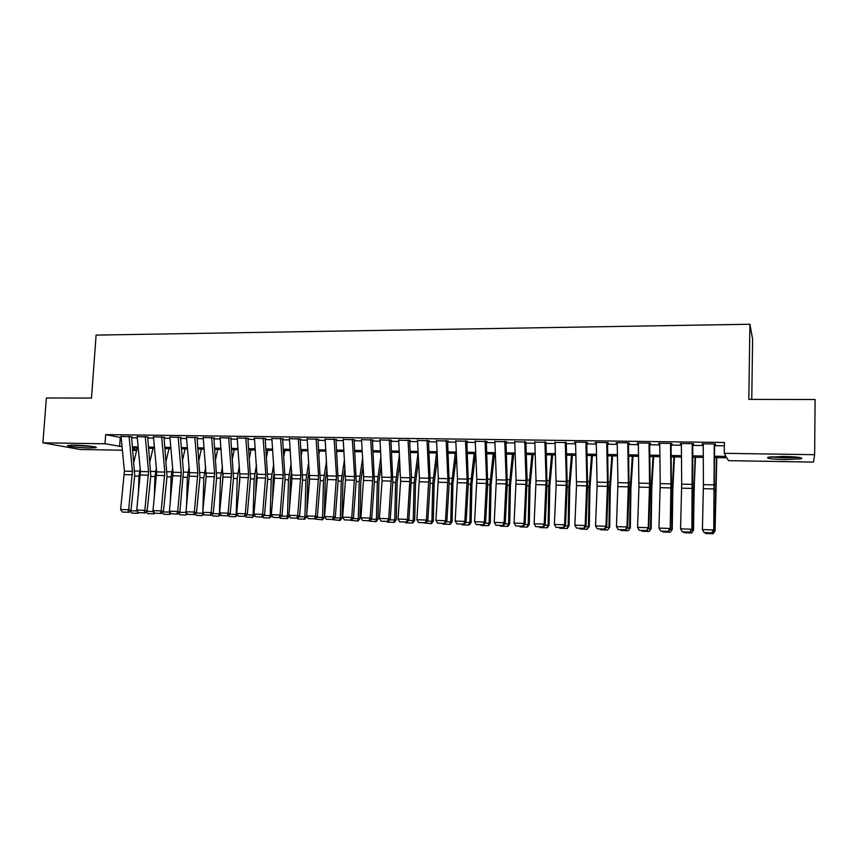 <?xml version="1.0" encoding="UTF-8"?>
<svg xmlns="http://www.w3.org/2000/svg" width="858" height="858" viewBox="0 0 858 858"><rect width="100%" height="100%" fill="white"/><g stroke="black" fill="none" stroke-linecap="round" stroke-linejoin="round"><path stroke-width="1.29" d="M74.196 445.141C84.341 445.248 99.217 447.029 95.86 447.694L89.607 447.962C79.676 447.844 64.758 446.096 68.029 445.409L74.196 445.141M784.459 456.467C798.09 456.885 803.678 457.679 801.211 458.826L784.748 459.577C771.299 459.169 765.765 458.376 768.135 457.228L784.459 456.467M751.758 399.399L752.616 339.146L749.913 324.249L96.107 335.092L91.495 398.08L46.364 397.994L42.9 442.814L105.019 443.779L122.04 446.632M749.913 324.249L748.82 399.388L815.1 399.517L814.628 454.708L813.491 462.108L728.485 460.649L726.833 457.786L714.639 457.582M136.637 450.461L132.861 450.396M122.383 450.214L80.287 449.495L42.9 442.814M132.025 436.808L121.042 436.4M148.187 437.022L137.173 436.615M164.511 437.237L153.443 436.829M180.984 437.451L169.884 437.054M197.608 437.677L186.465 437.28M214.403 437.902L203.217 437.505M231.36 438.127L220.131 437.741M248.477 438.352L237.205 437.966M265.755 438.577L254.44 438.202M283.215 438.813L271.847 438.438M300.836 439.039L289.436 438.685M318.64 439.275L307.185 438.931M336.615 439.521L325.118 439.178M354.772 439.757L343.232 439.425M373.101 440.004L361.518 439.682M391.634 440.251L379.997 439.94M410.339 440.497L398.67 440.197M429.247 440.744L417.524 440.465M448.337 441.001L436.572 440.733M467.631 441.259L455.812 441.012M487.119 441.516L475.257 441.291M506.821 441.773L494.905 441.58M524.764 442.009L514.757 441.806M544.927 442.278L534.813 442.149M565.304 442.546L555.094 442.417M585.907 442.825L587.687 442.846L586.851 442.299L574.452 442.138L575.579 442.685M606.724 443.093L608.451 443.125L607.678 442.578L595.152 442.406L596.289 442.964M627.766 443.371L629.429 443.393L628.742 442.846L616.087 442.685L617.213 443.232M649.034 443.661L650.632 443.683L650.042 443.125L637.237 442.964L638.373 443.522M670.538 443.94L672.071 443.961L671.557 443.414L658.622 443.243L659.759 443.8M692.267 444.229L693.747 444.251L693.318 443.693L680.233 443.522L681.37 444.09M714.639 456.209L726.029 456.392L724.249 453.314L724.431 442.481L105.673 434.609L121.171 437.634M131.649 437.773L137.291 437.859M147.801 437.998L153.561 438.073M164.103 438.213L169.991 438.299M180.566 438.438L186.572 438.524M197.179 438.663L203.325 438.749M213.953 438.888L220.227 438.974M230.888 439.124L237.301 439.21M247.983 439.35L254.536 439.435M265.251 439.586L271.943 439.671M282.679 439.822L289.521 439.918M300.289 440.057L307.271 440.154M318.071 440.304L325.193 440.401M336.025 440.54L343.307 440.647M354.161 440.787L361.593 440.894M372.479 441.033L380.062 441.141M390.98 441.291L398.723 441.387M409.674 441.538L417.578 441.645M428.55 441.795L436.625 441.902M447.619 442.052L455.866 442.17M466.891 442.32L475.3 442.428M486.357 442.578L494.948 442.696M506.027 442.846L514.8 442.964M525.911 443.114L534.856 443.232M545.999 443.382L555.115 443.511M566.291 443.661L575.6 443.79M586.808 443.94L596.31 444.069M607.539 444.219L617.234 444.347M628.496 444.498L638.384 444.637M649.667 444.787L659.77 444.927M671.085 445.077L681.381 445.216M692.728 445.377L703.238 445.516M714.607 445.667L724.377 445.806M714.253 444.519L715.658 444.541L715.315 443.983L702.091 443.811L703.228 444.38M105.673 434.609L105.019 443.779M724.249 453.314L814.628 454.708M132.518 446.804L138.138 446.889M148.648 447.061L154.397 447.157M164.929 447.329L170.806 447.426M181.36 447.586L187.366 447.694M197.951 447.855L204.097 447.962M214.704 448.133L220.978 448.23M231.617 448.402L238.031 448.509M248.702 448.68L255.244 448.788M265.948 448.959L272.63 449.066M283.354 449.238L290.186 449.345M300.933 449.528L307.915 449.635M318.693 449.806L325.815 449.924M336.626 450.096L343.897 450.214M354.74 450.396L362.162 450.514M373.026 450.686L380.609 450.815M391.505 450.986L399.249 451.115M410.167 451.287L418.071 451.415M429.021 451.598L437.087 451.726M448.069 451.898L456.295 452.037M467.31 452.209L475.707 452.348M486.754 452.531L495.323 452.67M506.392 452.842L515.143 452.992M526.244 453.163L535.167 453.314M546.299 453.485L555.405 453.635M566.559 453.818L575.857 453.968M587.044 454.15L596.535 454.3M607.743 454.483L617.428 454.643M628.667 454.826L638.545 454.976M649.806 455.158L659.888 455.33M671.181 455.512L681.466 455.673M692.792 455.855L703.281 456.027M132.733 449.131L136.776 449.914M703.292 457.389L692.803 457.217M681.477 457.035L671.203 456.864M659.909 456.681L649.828 456.51M638.567 456.327L628.689 456.166M617.449 455.973L607.764 455.812M596.557 455.63L587.076 455.48M575.89 455.287L566.591 455.137M555.448 454.954L546.332 454.804M535.21 454.622L526.286 454.472M515.186 454.29L506.435 454.139M495.377 453.957L486.797 453.818M475.761 453.635L467.363 453.496M456.359 453.314L448.123 453.185M437.14 453.003L429.086 452.863M418.136 452.692L410.231 452.552M399.313 452.381L391.57 452.252M380.684 452.069L373.101 451.941M362.237 451.769L354.815 451.64M343.972 451.458L336.701 451.34M325.89 451.169L318.779 451.051M307.99 450.868L301.019 450.75M290.272 450.579L283.44 450.461M272.715 450.289L266.034 450.171M255.341 450L248.788 449.892M238.127 449.721L231.714 449.613M221.074 449.431L214.811 449.335M204.193 449.152L198.059 449.056M187.473 448.884L181.467 448.777M170.914 448.605L165.036 448.509M154.504 448.337L148.756 448.241M138.256 448.069L132.625 447.973M120.238 437.623L119.605 446.589M702.487 443.822L702.477 444.369M680.726 443.532L680.716 444.079M659.191 443.254L659.18 443.79M637.902 442.975L637.88 443.511M616.827 442.696L616.816 443.232M595.978 442.417L595.967 442.953M575.353 442.149L575.343 442.685M714.242 443.972L713.759 530.555L714.607 444.53M703.228 443.822L703.421 484.641L702.412 529.59L713.416 529.976L711.808 532.861L704.107 532.593L711.808 532.861M711.947 533.097L713.759 530.555M702.412 529.59L704.107 532.593M713.384 531.07L714.746 531.113L716.451 457.614M713.18 533.751L715.079 530.93L713.18 533.751L705.608 533.472L705.222 532.85M716.805 457.614L715.079 530.93M797.822 457.217L784.748 457.689L771.492 456.778M781.456 456.445L787.783 456.553M770.044 456.917L784.77 457.882L799.291 457.411M91.516 446.375L72.533 445.13M71.235 445.141L92.793 446.557M692.267 443.683L691.88 529.794L692.91 489.178L692.717 444.24M681.37 443.543L681.702 484.137L680.566 528.839L691.462 529.214L689.886 532.089L682.26 531.821L689.886 532.089M690.057 532.314L691.88 529.794M680.566 528.839L682.26 531.821M670.527 443.393L670.935 483.891L670.248 529.043L671.396 488.652L671.074 443.951M659.748 443.254L660.22 483.633L658.965 528.088L669.733 528.464L668.2 531.327L660.66 531.059L668.2 531.327M668.403 531.552L670.248 529.043M658.965 528.088L660.66 531.059M649.023 443.114L649.56 483.386L648.251 527.724L648.841 528.303L650.171 482.153L649.656 443.661M638.363 442.975L638.931 487.13L637.591 527.348L648.251 527.724L646.739 530.566L639.285 530.308L646.739 530.566M646.986 530.791L648.841 528.303M637.591 527.348L639.285 530.308M627.756 442.835L628.421 482.893L626.994 526.984L627.67 527.563L629.053 487.612L628.474 443.382M617.202 442.696L617.942 482.657L616.452 526.619L626.994 526.984L625.525 529.815L618.146 529.558L625.525 529.815M625.793 530.051L627.67 527.563M616.452 526.619L618.146 529.558M691.516 530.308L693.125 530.362L695.077 457.26M691.612 532.979L693.554 530.18L691.612 532.979L684.116 532.711L683.729 532.099M695.527 457.26L694.09 489.811L693.554 530.18M669.873 529.558L671.739 529.622L672.307 489.307L673.927 456.906M670.27 532.217L672.254 529.44L670.27 532.217L662.848 531.96L662.462 531.338M674.463 456.917L672.822 489.285L672.254 529.44M648.466 528.807L650.589 528.882L651.179 488.781L653.002 456.563M649.152 531.477L651.179 528.7L649.152 531.477L641.816 531.209L641.419 530.598M653.624 456.574L651.769 488.77L651.179 528.7M627.295 528.067L629.654 528.153L630.265 488.266L632.292 456.22M628.26 530.727L630.33 527.981L628.26 530.727L620.999 530.469L620.602 529.869M633.011 456.231L630.941 488.256L630.33 527.981M606.713 442.556L607.507 482.411L605.962 526.254L606.724 526.844L608.215 487.097L607.518 443.103M596.267 442.428L597.104 486.111L595.538 525.9L605.962 526.254L604.525 529.075L597.232 528.818L604.525 529.075M604.836 529.311L606.724 526.844M595.538 525.9L597.232 528.818M606.338 527.338L608.944 527.434L609.577 487.752L611.808 455.888M607.582 529.997L609.695 527.262L607.582 529.997L600.396 529.74L600.01 529.139M612.601 455.898L610.328 487.741L609.695 527.262M585.885 442.288L586.818 481.928L585.167 525.536L586.003 526.126L587.601 486.593L586.775 442.835M575.568 442.149L576.522 485.607L574.849 525.182L585.167 525.536L583.751 528.346L576.533 528.088L583.751 528.346M584.094 528.571L586.003 526.126M574.849 525.182L576.533 528.088M585.617 526.619L588.449 526.715L589.114 487.247L591.527 455.544M587.129 529.268L588.449 526.715L589.274 526.555L587.129 529.268L580.019 529.021L579.622 528.41M592.417 455.566L589.939 487.237L589.274 526.555M565.293 442.02L566.344 481.445L564.585 524.828L565.497 525.407L567.213 486.1L566.259 442.556M555.072 441.881L556.156 485.113L554.375 524.474L564.585 524.828L563.202 527.616L556.059 527.37L563.202 527.616M563.577 527.852L565.497 525.407M554.375 524.474L556.059 527.37M565.1 525.9L568.168 526.008L568.854 486.754L571.46 455.223M566.881 528.549L568.168 526.008L569.069 525.847L567.245 528.485L559.845 528.303L559.448 527.702M572.425 455.233L569.755 486.743L569.069 525.847M544.916 441.752L546.085 480.973L544.219 524.131L545.205 524.71L547.029 485.607L545.967 442.288M534.802 441.623L536.036 480.748L534.116 523.777L544.219 524.131L542.867 526.898L535.8 526.651L542.867 526.898M543.264 527.134L545.205 524.71M534.116 523.777L535.8 526.651M544.809 525.203L548.101 525.311L548.798 486.261L551.597 454.89M546.846 527.842L548.101 525.311L549.077 525.15L547.243 527.777L539.886 527.595L539.489 526.994M552.638 454.912L549.774 486.25L549.077 525.15M524.742 441.484L526.029 480.512L524.066 523.434L525.128 524.013L527.102 479.322L525.868 442.031M514.736 441.355L516.087 480.276L514.06 523.08L524.066 523.434L522.747 526.19L515.755 525.943L522.747 526.19M523.176 526.415L525.128 524.013M514.06 523.08L515.755 525.943M524.731 524.495L528.238 524.624L528.957 485.767L531.939 454.568M527.026 527.134L528.238 524.624L529.289 524.463L527.445 527.069L520.13 526.898L519.734 526.297M533.065 454.579L530.008 485.767L529.289 524.463M504.783 441.226L506.188 480.051L504.118 522.736L505.255 523.316L507.282 484.631L505.995 441.763M494.884 441.098L496.353 479.815L494.229 522.393L504.118 522.736L502.831 525.493L495.913 525.246L502.831 525.493M503.292 525.718L505.255 523.316M494.229 522.393L495.913 525.246M504.858 523.809L508.579 523.938L509.32 485.285L512.483 454.247M507.4 526.437L508.579 523.938L509.706 523.788L507.85 526.372L500.579 526.201L500.182 525.611M513.685 454.268L510.446 485.285L509.706 523.788M485.038 440.969L486.561 479.59L484.384 522.061L485.585 522.64L487.719 484.148L486.314 441.505M475.235 440.84L476.812 479.365L474.592 521.718L484.384 522.061L483.129 524.796L476.287 524.549L483.129 524.796M483.612 525.021L485.585 522.64M474.592 521.718L476.287 524.549M485.188 523.123L489.114 523.262L489.886 484.802L493.221 453.925M487.977 525.75L489.114 523.262L490.315 523.112L488.459 525.686L481.22 525.514L480.823 524.924M494.487 453.946L491.076 484.802L490.315 523.112M465.497 440.712L467.127 479.139L464.854 521.385L466.13 521.964L468.35 483.676L466.849 441.248M455.791 440.583L457.486 478.914L455.158 521.053L464.854 521.385L463.631 524.109L456.853 523.863L463.631 524.109M464.146 524.335L466.13 521.964M455.158 521.053L456.853 523.863M465.722 522.447L469.852 522.586L470.645 484.33L474.152 453.614M468.747 525.064L469.852 522.586L471.117 522.447L469.262 525.01L462.065 524.828L461.668 524.249M475.493 453.635L471.9 484.33L471.117 522.447M446.46 521.771L450.793 521.921L451.598 483.858L455.276 453.303M449.721 524.388L450.793 521.921L452.123 521.782L450.257 524.335L443.103 524.163L442.696 523.573M456.435 455.244L452.927 483.858L452.123 521.782M427.391 521.106L431.917 521.267L432.743 483.397L436.583 452.992M430.877 523.723L431.917 521.267L433.311 521.128L431.435 523.67L423.927 522.908M437.387 458.043L434.137 483.397L433.311 521.128M446.149 440.454L447.887 478.689L445.516 520.72L446.868 521.299L449.184 483.204L447.576 440.991M436.55 440.326L438.341 478.464L435.928 520.388L445.516 520.72L444.326 523.423L437.623 523.187L444.326 523.423M444.862 523.648L446.868 521.299M435.928 520.388L437.623 523.187M427.005 440.208L428.85 478.238L426.383 520.055L427.799 520.634L430.212 482.743L428.496 440.733M417.503 440.079L419.401 478.024L416.891 519.723L426.383 520.055L425.225 522.747L418.586 522.511L425.225 522.747M425.783 522.983L427.799 520.634M416.891 519.723L418.586 522.511M408.054 439.961L409.995 477.809L407.453 519.401L408.923 519.98L411.475 476.662L409.62 440.486M398.648 439.832L400.622 481.327L398.048 519.079L407.453 519.401L406.306 522.082L399.742 521.846L406.306 522.082M406.906 522.308L408.923 519.98M398.048 519.079L399.742 521.846M408.515 520.452L413.234 520.613L414.082 482.936L418.082 452.681M412.226 523.058L413.234 520.613L414.693 520.484L412.816 523.005L405.737 522.833L405.341 522.254M418.522 460.478L415.529 482.936L414.693 520.484M389.285 439.714L391.345 477.37L388.706 518.747L390.24 519.326L392.835 481.821L390.926 440.24M379.976 439.586L382.057 480.877L379.397 518.436L388.706 518.747L387.591 521.417L381.081 521.192L387.591 521.417M388.213 521.653L390.24 519.326M379.397 518.436L381.081 521.192M389.822 519.798L394.734 519.969L395.592 482.475L399.431 454.59M393.758 522.404L394.734 519.969L396.257 519.841L394.369 522.35L387.333 522.179L386.937 521.6M399.849 462.612L397.115 482.486L396.257 519.841M370.72 439.468L372.876 476.941L370.141 518.114L371.739 518.682L374.42 481.37L372.415 439.993M361.508 439.35L363.706 476.726L360.939 517.792L370.141 518.114L369.058 520.763L362.612 520.538L369.058 520.763M369.701 520.999L371.739 518.682M360.939 517.792L362.612 520.538M371.332 519.154L376.426 519.337L377.295 482.024L380.931 456.488M375.472 521.761L376.426 519.337L378.003 519.208L376.115 521.707L368.715 520.956M381.37 464.478L378.882 482.035L378.003 519.208M352.338 439.221L354.579 476.512L351.769 517.471L353.432 518.05L356.199 480.92L354.097 439.746M343.211 439.103L345.484 479.987L342.653 517.159L351.769 517.471L350.718 520.12L344.337 519.894L350.718 520.12M351.383 520.345L353.432 518.05M342.653 517.159L344.337 519.894M353.013 518.522L358.29 518.704L359.18 481.574L362.612 458.161M357.368 521.117L358.29 518.704L359.931 518.575L358.033 521.063L350.675 520.323M363.084 466.119L360.821 481.595L359.931 518.575M334.127 438.985L336.475 476.093L333.58 516.848L335.306 517.428L338.149 480.48L335.961 439.511M325.096 438.867L327.466 479.558L324.56 516.537L333.58 516.848L332.55 519.476L326.233 519.262L332.55 519.476M333.236 519.712L335.306 517.428M324.56 516.537L326.233 519.262M336.786 452.734L337.033 451.351M334.888 517.889L340.336 518.082L341.248 481.134L344.476 459.652M339.446 520.484L340.336 518.082L342.042 517.953L340.133 520.431L332.807 519.691M344.97 467.567L342.943 481.145L342.042 517.953M316.109 438.749L318.554 475.675L315.572 516.226L317.353 516.806L320.281 480.04L317.996 439.275M307.164 438.631L309.631 479.118L306.638 515.915L315.572 516.226L314.564 518.843L308.312 518.629L314.564 518.843M315.283 519.069L317.353 516.806M306.638 515.915L308.312 518.629M318.972 454.011L319.498 451.061M316.934 517.267L322.554 517.46L323.477 480.695L326.523 460.971M321.696 519.851L322.554 517.46L324.313 517.331L322.404 519.798L315.111 519.069M327.037 468.843L325.236 480.716L324.313 517.331M298.262 438.513L300.804 475.257L297.737 515.604L299.581 516.184L302.584 479.611L300.214 439.039M289.414 438.395L291.967 478.689L288.889 515.304L297.737 515.604L296.761 518.221L290.572 517.996L296.761 518.221M297.501 518.447L299.581 516.184M288.889 515.304L290.572 517.996M301.319 455.148L302.134 450.772M299.152 516.645L304.944 516.848L305.888 480.266L308.751 462.14M304.118 519.229L304.944 516.848L306.767 516.731L304.847 519.176L298.005 519.004L297.554 518.382M309.288 469.98L307.7 480.276L306.853 513.213M306.778 516.151L306.767 516.731M280.598 438.288L283.226 474.849L280.083 515.004L281.982 515.572L285.071 479.182L282.604 438.803M271.836 438.17L274.474 478.26L271.321 514.693L280.083 515.004L279.129 517.599L272.994 517.374L279.129 517.599M279.89 517.824L281.982 515.572M271.321 514.693L272.994 517.374M283.848 456.166L284.931 450.493M281.553 516.033L287.505 516.237L288.47 479.837L291.152 463.181M286.711 518.607L287.505 516.237L289.382 516.119L287.462 518.554L280.652 518.393L280.083 517.61M291.699 470.988L290.336 479.847L289.639 506.392M263.106 438.052L265.819 474.442L262.602 514.392L264.543 514.972L267.717 478.753L265.176 438.567M254.418 437.945L257.153 477.842L253.925 514.092L262.602 514.392L261.669 516.977L255.598 516.763L261.669 516.977M262.451 517.202L264.543 514.972M253.925 514.092L255.598 516.763M245.785 437.827L248.573 474.045L245.291 513.792L247.286 514.371L250.525 478.335L247.908 438.341M237.183 437.719L239.993 477.423L236.69 513.502L245.291 513.792L244.38 516.366L238.363 516.151L244.38 516.366M245.184 516.591L247.286 514.371M236.69 513.502L238.363 516.151M228.625 437.601L231.499 473.648L228.142 513.202L230.191 513.781L233.505 477.917L230.802 438.116M220.109 437.494L223.005 477.016L219.627 512.912L228.142 513.202L227.252 515.765L221.3 515.551L227.252 515.765M228.078 515.99L230.191 513.781M219.627 512.912L221.3 515.551M266.548 457.078L267.9 450.203M264.125 515.422L270.238 515.637L271.214 479.408L273.723 464.103M271.986 515.755L269.466 517.996L270.238 515.637L271.847 515.54M274.292 471.879L273.134 479.429L272.587 500.117M269.466 517.996L263.47 517.782L262.784 516.848M249.41 457.882L251.019 449.924M246.857 514.821L253.131 515.036L254.129 478.989L256.467 464.929M254.74 515.401L252.391 517.385L253.131 515.036L254.472 514.961M257.057 472.661L256.102 479.011L255.684 494.315M252.391 517.385L246.45 517.181L245.656 516.098M232.432 458.612L234.309 449.656M229.762 514.221L236.197 514.446L237.205 478.571L239.382 465.658M237.666 515.047L235.478 516.784L236.197 514.446L237.258 514.392M239.983 473.369L238.942 488.953M235.478 516.784L229.601 516.58L228.678 515.358M211.626 437.376L214.597 473.251L211.165 512.612L213.267 513.191L216.656 477.498L213.867 437.891M203.196 437.269L206.177 476.598L202.735 512.323L211.165 512.612L210.296 515.165L204.397 514.961L210.296 515.165M211.143 515.39L213.267 513.191M202.735 512.323L204.397 514.961M215.626 459.266L217.75 449.377M212.838 513.631L219.412 513.867L220.431 478.153L222.447 466.312M220.753 514.682L218.726 516.194L219.412 513.867L220.206 513.824M223.069 474.013L222.351 483.976M218.726 516.194L212.902 515.99L211.872 514.628M194.798 437.162L197.844 472.855L194.348 512.033L196.493 512.612L199.957 477.091L197.093 437.666M186.443 437.054L189.532 472.661L185.993 511.743L194.348 512.033L193.5 514.575L187.666 514.371L193.5 514.575M194.369 514.8L196.493 512.612M185.993 511.743L187.666 514.371M198.97 459.856L201.34 449.109M202.863 510.95L203.829 477.745L205.684 466.902M196.064 513.052L202.799 513.288L202.82 512.462M204 514.328L202.134 515.604L203.325 513.266M206.263 474.839L205.909 479.332M202.134 515.604L196.353 515.401L195.227 513.91M178.132 436.936L181.263 472.468L177.681 511.465L179.89 512.033L183.451 471.417L180.47 437.451M169.863 436.829L173.026 472.275L169.412 511.175L177.681 511.465L176.866 513.985L171.085 513.781L176.866 513.985M177.745 514.21L179.89 512.033M169.412 511.175L171.085 513.781M182.486 460.371L185.092 448.841M186.518 506.456L187.376 477.338L189.082 467.417M179.451 512.473L186.347 512.301M187.409 513.963L185.693 515.025L186.604 512.698M185.693 515.025L179.976 514.821L178.743 513.202M161.626 436.722L164.822 472.093L161.186 510.885L163.438 511.465L167.031 476.287L164.017 437.226M153.432 436.615L156.671 471.9L152.992 510.607L161.186 510.885L160.392 513.406L154.654 513.202L160.392 513.406M161.293 513.631L163.438 511.465M152.992 510.607L154.654 513.202M166.141 460.843L168.994 448.573M170.324 502.252L171.085 476.941L172.63 467.878M162.999 511.904L170.023 512.129L169.401 514.446L163.739 514.242L162.409 512.494M170.967 513.599L169.401 514.446M145.27 436.507L148.552 471.707L144.841 510.328L147.136 510.896L150.804 475.89L147.715 437.012M137.151 436.4L140.465 471.525L136.733 510.049L144.841 510.328L144.069 512.827L138.385 512.623L144.069 512.827M144.991 513.052L147.136 510.896M136.733 510.049L138.385 512.623M149.957 461.261L153.035 448.316M154.268 498.305L154.933 476.544L156.338 468.286M154.697 513.213L154.183 513.824L147.662 513.674L146.225 511.808M146.707 511.336L153.614 511.572M153.797 511.851L153.271 513.867M129.075 436.293L132.422 471.332L128.657 509.77L130.995 510.338L134.717 475.493L131.564 436.797M121.032 436.196L124.421 471.149L120.613 509.491L128.657 509.77L127.896 512.258L122.276 512.054L127.896 512.258M128.839 512.483L130.995 510.338M120.613 509.491L122.276 512.054M133.923 461.625L137.226 448.048M138.363 494.594L138.942 476.147L140.197 468.64M138.696 512.698L138.224 513.266L131.724 513.105L130.202 511.132M130.555 510.767L137.344 511.003M137.72 511.582L137.291 513.298M714.371 484.899L703.421 484.641M714.328 488.963L703.378 488.695M714.65 490.347L715.261 490.368M714.714 484.427L715.411 484.438M692.535 484.395L681.702 484.137M692.492 488.438L681.66 488.17M670.935 483.891L660.22 483.633M670.892 487.912L660.177 487.644M649.56 483.386L638.963 483.14M649.527 487.387L638.931 487.13M628.421 482.893L617.942 482.657M628.388 486.872L617.899 486.615M692.899 489.811L693.672 489.832M692.974 483.923L693.843 483.944M671.374 489.285L672.307 489.307M671.46 483.419L672.511 483.451M650.096 488.76L651.179 488.781M650.171 482.925L651.394 482.957M629.032 488.234L630.265 488.266M629.118 482.443L630.512 482.475M607.507 482.411L597.136 482.164M607.475 486.368L597.104 486.111M608.193 487.719L609.577 487.752M608.29 481.96L609.834 481.992M586.818 481.928L576.555 481.692M586.786 485.864L576.522 485.607M587.58 487.215L589.114 487.247M587.676 481.477L589.382 481.52M566.344 481.445L556.188 481.209M566.312 485.36L556.156 485.113M567.181 486.711L568.854 486.754M567.277 481.006L569.144 481.048M546.085 480.973L536.036 480.748M546.053 484.867L535.993 484.631M546.996 486.207L548.798 486.261M547.093 480.534L549.12 480.587M526.029 480.512L516.087 480.276M525.997 484.384L516.055 484.137M527.016 485.725L528.957 485.767M527.123 480.072L529.3 480.126M506.188 480.051L496.353 479.815M506.156 483.901L496.321 483.665M507.25 485.231L509.32 485.285M507.357 479.622L509.673 479.676M486.561 479.59L476.812 479.365M486.529 483.419L476.78 483.183M487.687 484.749L489.886 484.802M487.784 479.161L490.25 479.225M467.127 479.139L457.486 478.914M467.095 482.947L457.453 482.711M468.318 484.266L470.645 484.33M468.425 478.71L471.031 478.775M449.142 483.794L451.598 483.858M449.26 478.271L452.005 478.335M430.169 483.333L432.743 483.397M430.287 477.831L433.172 477.895M447.887 478.689L438.341 478.464M447.855 482.486L438.309 482.25M428.85 478.238L419.401 478.024M428.818 482.014L419.369 481.788M409.995 477.809L400.643 477.584M409.974 481.563L400.622 481.327M411.39 482.872L414.082 482.936M411.508 477.391L414.521 477.466M391.345 477.37L382.078 477.155M391.312 481.102L382.057 480.877M392.792 482.411L395.592 482.475M392.91 476.962L396.053 477.037M372.876 476.941L363.706 476.726M372.844 480.652L363.674 480.437M374.378 481.949L377.295 482.024M374.506 476.533L377.777 476.608M354.579 476.512L345.506 476.297M354.558 480.212L345.484 479.987M356.156 481.499L359.18 481.574M356.274 476.115L359.674 476.19M336.475 476.093L327.488 475.879M336.454 479.772L327.466 479.558M338.106 481.059L341.248 481.134M338.234 475.697L341.752 475.772M318.554 475.675L309.652 475.461M318.522 479.332L309.631 479.118M320.238 480.619L323.477 480.695M320.366 475.278L324.002 475.364M300.804 475.257L291.988 475.053M300.772 478.903L291.967 478.689M302.542 480.18L305.888 480.266M302.67 474.871L306.424 474.957M283.226 474.849L274.496 474.646M283.194 478.474L274.474 478.26M285.017 479.751L288.47 479.837M285.146 474.463L289.017 474.549M265.819 474.442L257.175 474.238M265.787 478.056L257.153 477.842M248.573 474.045L240.015 473.841M248.552 477.638L239.993 477.423M231.499 473.648L223.026 473.444M231.478 477.22L223.005 477.016M267.664 479.322L271.214 479.408M267.793 474.056L271.782 474.152M250.482 478.893L254.129 478.989M250.611 473.659L254.708 473.755M233.451 478.474L237.205 478.571M233.591 473.262L237.795 473.369M214.597 473.251L206.199 473.058M214.575 476.801L206.177 476.598M216.602 478.056L220.431 478.153M216.731 472.876L221.042 472.973M197.844 472.855L189.532 472.661M197.823 476.394L189.511 476.201M199.903 477.649L203.829 477.745M200.043 472.49L204.451 472.586M181.263 472.468L173.026 472.275M181.231 475.997L172.994 475.793M183.355 477.241L187.376 477.338M183.505 472.104L188.009 472.211M164.822 472.093L156.671 471.9M164.8 475.6L156.649 475.396M166.978 476.834L171.085 476.941M167.117 471.728L171.729 471.836M148.552 471.707L140.465 471.525M148.531 475.203L140.444 475M150.74 476.437L154.933 476.544M150.89 471.353L155.588 471.46M132.422 471.332L124.421 471.149M132.4 474.806L124.399 474.613M134.663 476.04L138.942 476.147M134.813 470.978L139.607 471.085"/></g></svg>
